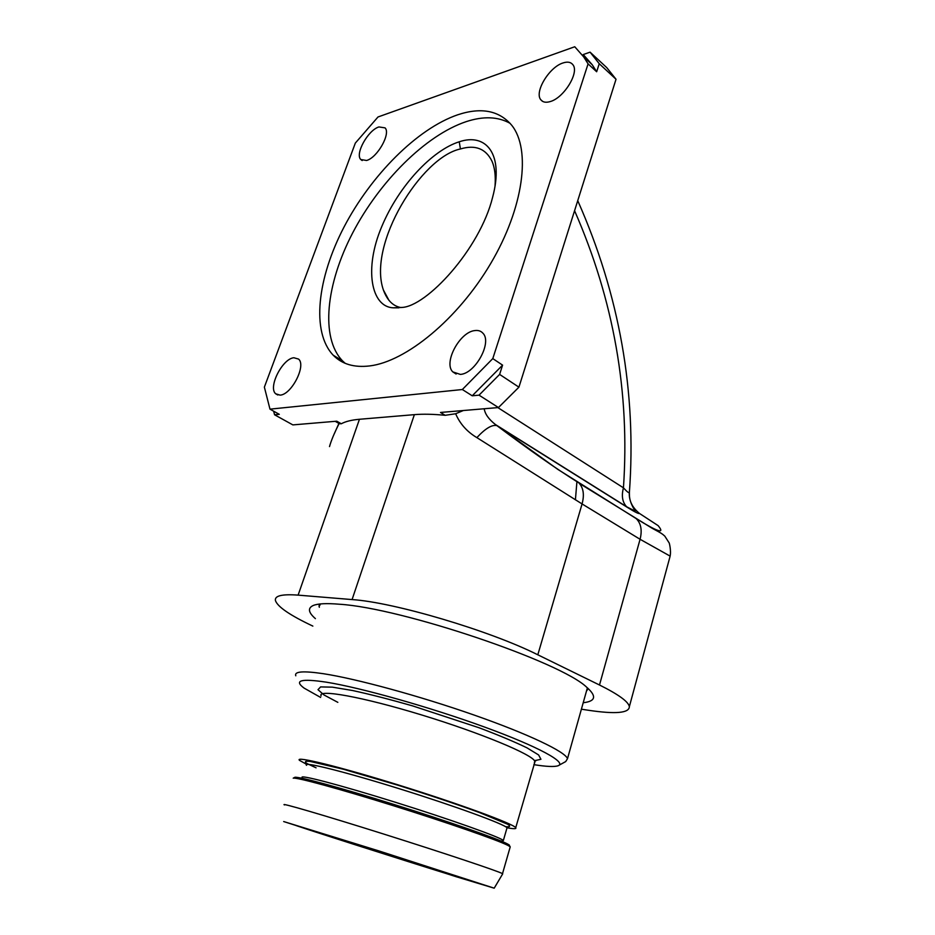 <?xml version="1.0" encoding="UTF-8"?>
<svg xmlns="http://www.w3.org/2000/svg" width="935" height="935" viewBox="0 0 935 935"><rect width="100%" height="100%" fill="white"/><g stroke="black" fill="none" stroke-linecap="round" stroke-linejoin="round"><path stroke-width="1.4" d="M463.328 410.523L455.649 413.749C459.938 423.777 467.009 431.736 476.873 437.627L582.073 503.942L537.812 654.792C489.741 630.599 393.822 602.245 352.074 599.58L298.113 595.127C281.996 593.947 274.434 595.77 275.451 600.597C277.637 606.85 290.107 615.359 312.851 626.099M537.812 654.792L599.499 685.004L640.078 539.285L670.126 556.115M581.395 709.197L588.372 710.261C615.557 714.317 629.22 713.113 629.36 706.626C628.367 701.612 618.409 694.413 599.499 685.004M315.411 618.643C308.305 612.46 307.58 608.089 313.213 605.506C317.853 603.578 326.584 603.145 339.405 604.232C401.454 607.902 561.245 661.98 586.876 687.412C596.881 696.224 595.653 701.332 583.218 702.734M273.639 411.178L274.563 414.778L292.854 424.899L336.775 421.194L341.298 423.765C345.518 421.463 351.572 419.967 359.449 419.277L414.369 414.649C423.111 413.913 433.384 414.135 445.165 415.304L440.502 412.452L498.449 407.555L518.925 387.172L616.025 79.253L599.241 63.709L590.078 52.161L583.23 54.557L592.229 64.737L583.685 56.883L574.756 46.75L377.997 116.98L355.347 143.067L264.371 387.125L269.981 409.156L462.346 389.521L492.792 358.596L588.08 63.872L583.685 56.883M341.298 423.765L339.358 423.684L335.209 421.323M339.113 423.543C334.274 433.174 331.072 440.852 329.517 446.591M590.078 52.161L606.733 67.6L616.025 79.253M274.563 414.778L279.296 414.322L269.981 409.156M498.449 407.555L479.036 395.154L472.233 395.797L462.346 389.521M599.241 63.709L596.659 71.75L592.229 64.737M596.659 71.75L588.08 63.872M472.233 395.797L502.586 365.141L499.617 374.409L518.925 387.172M502.586 365.141L492.792 358.596M479.036 395.154L499.617 374.409M369.711 365.924C354.166 367.759 342.011 364.194 333.246 355.23C311.133 332.065 317.21 278.431 344.057 226.971C370.938 175.488 417.045 128.691 457.788 114.771C481.244 107.011 499.243 110.529 511.796 125.348C531.244 149.623 523.658 207.897 490.653 263.588C457.764 319.326 405.977 361.576 369.711 365.924M550.247 101.564C545.935 102.862 542.803 102.277 540.839 99.8C534.095 92.203 549.137 67.156 562.963 62.972C567.498 61.465 570.794 62.037 572.863 64.69C579.606 72.357 563.922 97.918 550.247 101.564M460.347 374.397L452.809 371.896C443.19 362.897 459.669 331.972 474.781 330.581C478.182 330.102 480.87 330.967 482.869 333.152C492.464 342.21 475.272 373.731 460.347 374.397M366.578 160.481L360.77 159.511C354.833 153.866 368.098 130.094 378.944 126.938L385.056 127.873C391.005 133.53 377.296 157.746 366.578 160.481M280.091 395.131L275.708 393.799C267.831 387.441 282.37 358.654 293.87 357.743L298.592 359.098C306.481 365.445 291.475 394.757 280.091 395.131M510.183 123.385C498.145 116.583 483.512 115.987 466.261 121.62C425.437 135.236 379.4 181.659 352.682 232.897C325.988 284.123 320.202 337.628 342.526 360.875L345.179 363.318M459.237 141.793C485.768 132.735 504.351 153.562 492.605 197.32C479.795 249.294 426.255 306.996 401.571 307.451L393.109 307.814C371.125 306.797 363.844 268.766 381.725 226.656C398.906 185.41 432.508 150.149 459.237 141.793L460.429 148.969C475.296 144.516 485.826 148.63 492.044 161.323C494.802 167.692 495.795 175.979 495.024 186.182M400.928 307.557C393.016 306.142 387.172 300.299 383.408 290.025C367.361 244.245 421.323 157.103 460.429 148.969M455.649 413.749L445.165 415.304M629.454 491.565L629.384 492.535C628.928 493.259 626.941 491.693 623.446 487.825C621.331 495.924 622.394 502.235 626.637 506.758L627.221 507.284C634.923 512.088 638.979 514.121 639.365 513.373L658.135 525.634C665.346 534.423 657.948 532.027 635.964 518.434L636.606 519.019C641.094 523.81 642.263 530.566 640.078 539.285L582.073 503.942C584.468 494.942 583.487 488.035 579.127 483.243L652.279 528.345C662.249 533.64 662.401 534.037 664.82 536.152L669.063 542.767C669.039 541.762 671.459 550.563 670.033 556.524L629.36 706.626M639.119 513.198L639.365 513.373C628.273 504.129 629.559 495.702 629.384 492.453M484.201 408.759C485.02 414.03 488.76 419.289 495.433 424.537L496.637 425.554C491.787 424.607 485.195 428.627 476.873 437.627M577.736 200.663C619.473 294.864 636.688 392.151 629.384 492.535C628.39 500.622 634.69 510.323 634.105 509.002L635.204 511.188L626.637 506.758L495.433 424.537L557.833 469.393L635.964 518.434M319.314 607.294L319.127 604.092M588.267 688.628L586.514 691M587.776 688.183L587.157 688.709M320.086 605.05L319.782 604.01L319.01 606.277M559.165 765.157L565.698 761.581L567.498 758.671C565.441 751.822 528.684 734.162 474.115 715.053C419.628 695.956 356.364 678.752 323.37 673.703C303.256 670.734 294.069 671.423 295.799 675.783M320.635 697.44L304.074 688.09C293.672 680.364 301.082 678.389 326.268 682.164C360.852 687.681 430.065 707.164 484.318 726.962C538.747 746.796 567.381 762.656 558.055 765.765C554.326 767.016 546.262 766.642 533.85 764.655M456.35 876.773L494.194 888.18L379.037 850.967L283.679 821.549L456.35 876.773M507.074 827.767C513.829 829.006 516.704 828.983 515.734 827.685C513.303 823.782 459.506 803.96 399.245 785.248C338.973 766.49 294.396 755.667 299.469 760.33L306.774 764.433M457.577 877.065C403.885 860.469 289.488 823.899 294.069 824.74L481.198 883.972L457.577 877.065M502.633 873.98L502.504 873.664C499.524 871.619 444.698 853.269 383.899 834.113C323.066 814.946 278.724 802.043 284.462 804.93M510.054 847.437L510.241 846.783L507.787 845.333C497.291 839.981 446.696 822.368 392.875 805.549C339.019 788.708 296.243 777.102 293.204 778.177L294.852 777.312C297.926 776.225 340.223 787.656 393.401 804.287C446.544 820.883 496.52 838.321 506.945 843.662C509.75 845.088 510.346 845.801 508.733 845.813M298.113 595.127L359.449 419.277M497.864 407.613L623.446 487.825C629.991 392.443 613.699 300.077 574.569 210.702M627.221 507.284L496.988 425.694C529 449.758 556.173 468.751 578.508 482.67M414.369 414.649L352.074 599.58M337.839 702.349L324.071 695.009L317.993 689.679L320.6 686.921L332.311 687.143L352.659 690.533C370.131 694.343 390.117 699.462 412.615 705.89L479.164 727.792C498.928 735.272 514.893 741.969 527.071 747.895L538.618 754.954L540.933 759.278L534.446 760.704M534.317 763.042L534.797 761.347C533.16 754.826 480.835 732.97 421.358 714.866C361.868 696.692 317 688.791 321.126 695.956M302.379 777.663C297.517 773.888 338.938 784.629 394.815 802.09C450.658 819.516 500.856 837.433 503.357 840.507L502.259 841.184M506.805 828.597L507.027 827.802C504.678 824.249 454.749 805.97 399.035 788.649C343.309 771.293 301.83 761.078 306.516 765.309M316.065 767.822L306.949 763.509C304.109 761.581 305.207 760.891 310.245 761.441L343.25 769.213L397.737 785.143C429.107 794.972 456.373 804.112 479.561 812.573L507.67 824.249C510.849 826.306 510.124 827.113 505.519 826.669M334.169 434.05L338.914 423.426M342.526 360.875L333.246 355.23M393.109 307.814L398.929 307.825M576.918 481.677L575.411 499.863M383.408 290.025L388.96 300.345M542.744 101.436L540.839 99.8M456.128 374.035L452.809 371.896M362.184 160.551L360.77 159.511M277.812 394.991L275.708 393.799M587.39 687.856L567.498 758.671M534.341 760.552C536.445 760.213 536.713 760.377 535.159 761.055L515.734 827.685M494.194 888.18L502.726 873.804M510.241 846.783L502.504 873.664M506.945 843.662L507.787 845.333M501.324 841.149L503.357 840.507L507.027 827.802C506.151 827.206 511.036 827.498 505.636 826.739"/></g></svg>
